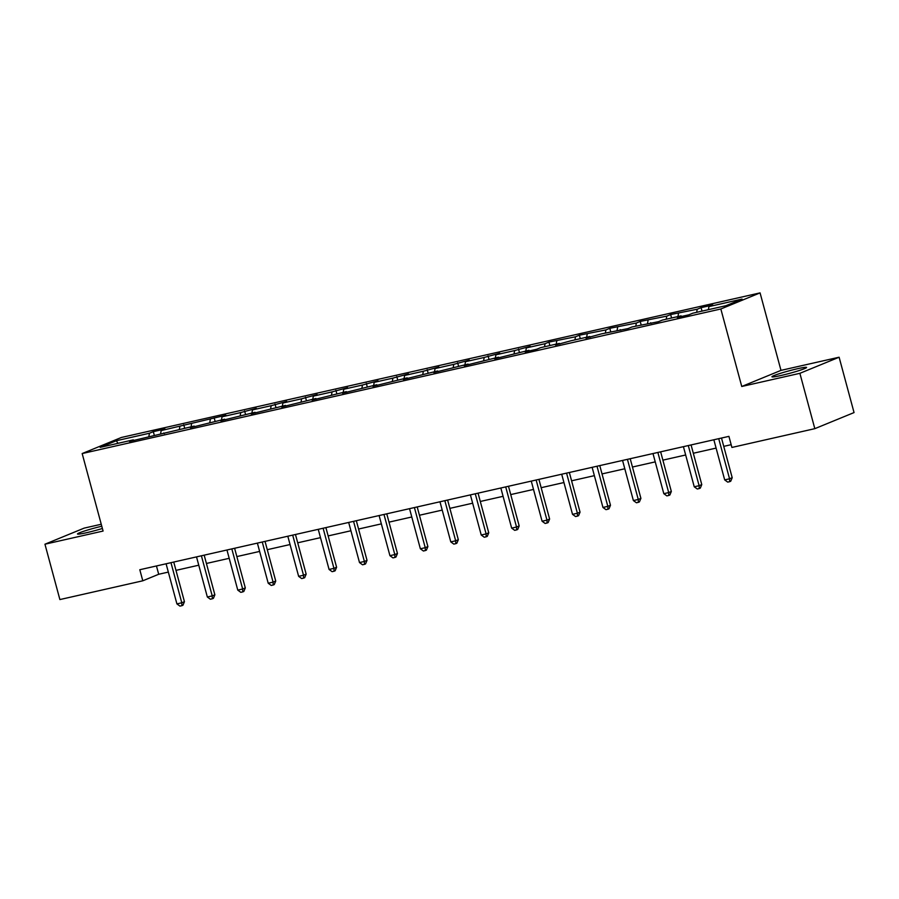 <?xml version="1.0" encoding="UTF-8"?>
<svg xmlns="http://www.w3.org/2000/svg" width="899" height="899" viewBox="0 0 899 899"><rect width="100%" height="100%" fill="white"/><g stroke="black" fill="none" stroke-linecap="round" stroke-linejoin="round"><path stroke-width="1.35" d="M101.778 526.23A17.935 1.292 -15.1 0 0 77.483 533.995A17.935 1.292 -15.1 0 0 86.529 532.714A17.935 1.292 -15.1 0 0 102.385 528.488M780.995 375.501A17.935 1.292 -15.1 0 0 806.572 367.444A17.935 1.292 -15.1 0 0 797.537 368.725A17.935 1.292 -15.1 0 0 771.949 376.782A17.935 1.292 -15.1 0 0 780.995 375.501M101.25 524.252L84.18 528.118L44.95 544.21L59.885 599.566L142.795 580.799L158.696 574.27L168.338 572.09M760.071 292.883L121.41 437.465L82.169 453.557L720.841 308.986L760.071 292.883L780.984 370.377L741.754 386.48L799.885 373.321L839.115 357.218L780.984 370.377M839.115 357.218L854.05 412.574L814.82 428.666L799.885 373.321M133.872 440.443L133.333 439.858L129.456 441.443L194.195 426.081L190.318 427.666L224.626 419.192L220.749 420.777L255.058 412.293L251.181 413.888L285.489 405.404L281.612 407L315.92 398.515L312.043 400.111L346.351 391.627L342.474 393.223L376.782 384.738L372.905 386.334L407.213 377.85L403.336 379.445L437.644 370.961L433.767 372.557L468.076 364.073L464.199 365.668L498.507 357.184L494.63 358.78L528.938 350.295L525.061 351.891L536.77 349.239L540.636 347.643L559.369 343.407L555.503 345.002L571.067 340.755L589.8 336.518L585.934 338.114L601.498 333.866L628.064 328.573L631.93 326.978L658.495 321.685L662.372 320.089L681.094 315.852L677.228 317.437L688.926 314.796L692.803 313.2L725.965 305.694L742.08 299.086L708.918 306.593L712.783 305.008L701.085 307.649L702.018 311.121M133.333 439.858L100.171 447.365L116.286 440.746L149.448 433.239L153.313 431.655L154.257 435.116M701.085 307.649L697.208 309.245L670.654 314.538L666.777 316.133L640.223 321.426L636.346 323.022L609.792 328.315L605.915 329.911L579.361 335.203L575.484 336.799L548.929 342.092L545.052 343.688L526.331 347.924L530.196 346.34L514.621 350.576L495.9 354.813L499.765 353.228L484.19 357.465L465.468 361.701L469.334 360.117L453.759 364.353L435.037 368.59L438.903 367.006L423.328 371.242L404.606 375.479L408.472 373.894L392.897 378.131L374.175 382.367L378.041 380.783L362.466 385.019L343.744 389.256L347.61 387.671L332.034 391.908L313.313 396.144L317.178 394.56L301.603 398.796L282.882 403.033L286.747 401.448L271.172 405.685L252.45 409.922L256.316 408.337L240.741 412.574L222.019 416.81L225.885 415.226L161.157 430.587L165.023 429.003L153.313 431.655M814.82 428.666L731.91 447.444L728.92 436.363L139.806 569.73L142.795 580.799M164.303 433.554L163.764 432.97M161.157 430.587L160.618 433.678M179.879 426.351L179.339 429.441M194.735 426.665L194.195 426.081M191.588 423.699L191.049 426.789M210.31 419.462L209.77 422.552M225.177 419.777L224.626 419.192M222.019 416.81L221.48 419.9M240.741 412.574L240.202 415.664M255.608 412.888L255.058 412.293M252.45 409.922L251.911 413.012M271.172 405.685L270.633 408.775M286.039 406L285.489 405.404M282.882 403.033L282.342 406.123M301.603 398.796L301.064 401.887M316.47 399.111L315.92 398.515M313.313 396.144L312.773 399.235M332.034 391.908L331.495 394.998M346.902 392.222L346.351 391.627M343.744 389.256L343.204 392.346M362.466 385.019L361.926 388.11M377.333 385.334L376.782 384.738M374.175 382.367L373.636 385.457M392.897 378.131L392.357 381.221M407.764 378.445L407.213 377.85M404.606 375.479L404.067 378.569M423.328 371.242L422.788 374.332M438.195 371.557L437.644 370.961M435.037 368.59L434.498 371.68M453.759 364.353L453.22 367.444M468.626 364.668L468.076 364.073M465.468 361.701L464.929 364.792M484.19 357.465L483.651 360.544M499.057 357.78L498.507 357.184M495.9 354.813L495.36 357.903M514.621 350.576L514.082 353.655M529.489 350.891L528.938 350.295M526.331 347.924L525.791 351.015M545.052 343.688L544.513 346.767M559.92 344.002L559.369 343.407M556.762 341.036L556.223 344.126M575.484 336.799L574.944 339.878M590.351 337.114L589.8 336.518M587.193 334.147L586.654 337.237M605.915 329.911L605.375 332.99M620.782 330.214L620.231 329.63M617.624 327.258L617.085 330.349M636.346 323.022L635.807 326.101M651.213 323.325L650.662 322.741M648.055 320.37L647.516 323.46M666.777 316.133L666.238 319.212M681.644 316.437L681.094 315.852M678.487 313.481L677.947 316.572M697.208 309.245L696.669 312.324M708.918 306.593L708.378 309.683M44.95 544.21L103.082 531.051L82.169 453.557M741.754 386.48L720.841 308.986M175.99 570.359L198.769 565.201M206.422 563.471L229.2 558.313M236.853 556.582L259.631 551.424M267.284 549.694L290.062 544.536M297.715 542.805L320.493 537.647M328.146 535.916L350.925 530.758M358.577 529.028L381.356 523.87M389.009 522.139L411.787 516.981M419.44 515.251L442.218 510.093M449.871 508.362L472.649 503.204M480.302 501.473L503.08 496.315M510.733 494.585L533.512 489.427M541.164 487.696L563.943 482.538M571.595 480.808L594.374 475.65M602.027 473.919L624.805 468.761M632.458 467.031L655.236 461.872M662.889 460.142L685.667 454.984M693.32 453.253L716.098 448.095M723.751 446.365L731.168 444.679M116.286 440.746L118.016 443.319M149.448 433.239L148.908 436.33M156.448 565.954L158.696 574.27M670.654 314.538L671.587 318.01M640.223 321.426L641.156 324.899M609.792 328.315L610.724 331.787M579.361 335.203L580.293 338.676M548.929 342.092L549.862 345.564M518.498 348.992L519.431 352.453M488.067 355.88L489 359.342M457.636 362.769L458.569 366.23M427.205 369.658L428.138 373.119M396.774 376.546L397.706 380.007M366.343 383.435L367.275 386.896M335.911 390.323L336.844 393.784M305.469 397.212L306.413 400.673M275.038 404.101L275.982 407.562M244.607 410.989L245.551 414.45M214.176 417.878L215.119 421.339M183.744 424.766L184.688 428.227M718.728 438.678L729.55 478.785L724.684 479.897L713.851 439.78M721.504 438.049L732.202 477.706L729.55 478.785L729.662 481.673L727.718 482.111L724.684 479.897M732.202 477.706L730.73 481.235L729.662 481.673M688.297 445.567L699.119 485.685L694.242 486.786L683.42 446.668M691.073 444.938L701.771 484.595L699.119 485.685L699.231 488.562L697.287 489L694.242 486.786M701.771 484.595L700.299 488.123L699.231 488.562M657.866 452.455L668.687 492.573L663.81 493.675L652.989 453.557M660.641 451.826L671.339 491.483L668.687 492.573L668.8 495.45L666.856 495.888L663.81 493.675M671.339 491.483L669.867 495.012L668.8 495.45M627.435 459.344L638.256 499.462L633.379 500.563L622.558 460.445M630.21 458.715L640.908 498.372L638.256 499.462L638.369 502.339L636.425 502.777L633.379 500.563M640.908 498.372L639.425 501.9L638.369 502.339M597.003 466.233L607.825 506.351L602.948 507.452L592.126 467.334M599.779 465.603L610.477 505.26L607.825 506.351L607.938 509.227L605.993 509.666L602.948 507.452M610.477 505.26L608.994 508.789L607.938 509.227M566.572 473.121L577.394 513.239L572.517 514.34L561.695 474.223M569.348 472.492L580.046 512.149L577.394 513.239L577.506 516.116L575.562 516.554L572.517 514.34M580.046 512.149L578.563 515.678L577.506 516.116M536.141 480.01L546.963 520.128L542.086 521.229L531.264 481.111M538.917 479.381L549.615 519.038L546.963 520.128L547.075 523.004L545.131 523.454L542.086 521.229M549.615 519.038L548.132 522.577L547.075 523.004M505.71 486.898L516.532 527.016L511.655 528.118L500.833 488M508.486 486.269L519.184 525.926L516.532 527.016L516.644 529.893L514.689 530.343L511.655 528.118M519.184 525.926L517.7 529.466L516.644 529.893M475.279 493.787L486.101 533.905L481.223 535.006L470.402 494.888M478.054 493.158L488.753 532.815L486.101 533.905L486.213 536.782L484.258 537.231L481.223 535.006M488.753 532.815L487.269 536.355L486.213 536.782M444.848 500.676L455.669 540.793L450.792 541.895L439.971 501.777M447.623 500.046L458.321 539.703L455.669 540.793L455.782 543.67L453.826 544.12L450.792 541.895M458.321 539.703L456.838 543.243L455.782 543.67M414.417 507.564L425.238 547.682L420.361 548.783L409.539 508.665M417.192 506.935L427.89 546.592L425.238 547.682L425.351 550.559L423.395 551.008L420.361 548.783M427.89 546.592L426.407 550.132L425.351 550.559M383.985 514.453L394.807 554.571L389.93 555.672L379.108 515.554M386.761 513.823L397.459 553.481L394.807 554.571L394.919 557.447L392.964 557.897L389.93 555.672M397.459 553.481L395.976 557.02L394.919 557.447M353.554 521.341L364.376 561.459L359.499 562.56L348.677 522.443M356.33 520.712L367.028 560.369L364.376 561.459L364.488 564.336L362.533 564.786L359.499 562.56M367.028 560.369L365.545 563.909L364.488 564.336M323.123 528.23L333.945 568.348L329.068 569.449L318.246 529.331M325.899 527.601L336.597 567.258L333.945 568.348L334.057 571.225L332.102 571.674L329.068 569.449M336.597 567.258L335.113 570.798L334.057 571.225M292.692 535.119L303.514 575.236L298.637 576.338L287.815 536.22M295.468 534.489L306.166 574.146L303.514 575.236L303.626 578.113L301.671 578.563L298.637 576.338M306.166 574.146L304.682 577.686L303.626 578.113M262.261 542.007L273.082 582.125L268.205 583.226L257.384 543.108M265.036 541.378L275.735 581.035L273.082 582.125L273.195 585.002L271.24 585.451L268.205 583.226M275.735 581.035L274.251 584.575L273.195 585.002M231.83 548.896L242.651 589.014L237.774 590.115L226.953 549.997M234.605 548.266L245.303 587.924L242.651 589.014L242.764 591.89L240.808 592.34L237.774 590.115M245.303 587.924L243.82 591.463L242.764 591.89M201.398 555.784L212.22 595.902L207.343 597.003L196.521 556.886M204.174 555.155L214.872 594.812L212.22 595.902L212.333 598.779L210.377 599.228L207.343 597.003M214.872 594.812L213.389 598.352L212.333 598.779M170.967 562.673L181.789 602.791L176.912 603.892L166.09 563.774M173.743 562.044L184.441 601.701L181.789 602.791L181.901 605.679L179.946 606.117L176.912 603.892M184.441 601.701L182.958 605.241L181.901 605.679"/></g></svg>
